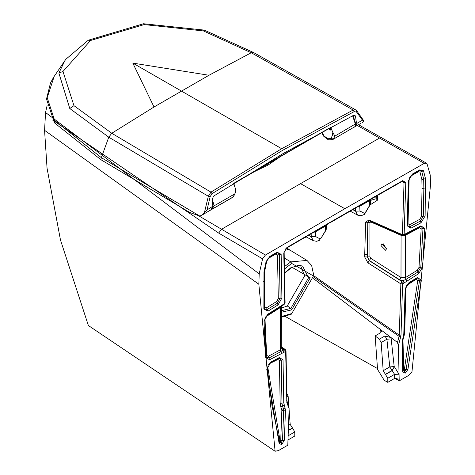 <?xml version="1.0" encoding="UTF-8"?>
<svg xmlns="http://www.w3.org/2000/svg" width="475" height="475" viewBox="0 0 475 475"><rect width="100%" height="100%" fill="white"/><g stroke="black" fill="none" stroke-linecap="round" stroke-linejoin="round"><path stroke-width="0.71" d="M379.329 339.197L375.131 335.914L377.56 369.437L384.18 380.261L387.796 382.351L387.796 378.26L383.194 370.708L381.146 342.54L379.329 339.197L384.91 335.973L391.044 337.582L397.462 342.475L399.113 336.342L313.726 277.062M375.131 335.914L380.707 332.69L381.603 331.152L380.635 329.644L391.044 337.582L394.179 366.575L389.779 366.902L392.172 370.619L385.581 374.419M387.796 382.351L394.767 378.326L399.214 380.873L398.359 345.64L397.462 342.475M387.796 378.26L394.582 374.342L392.172 370.619L394.369 366.682L398.988 374.241L399.19 380.772L397.011 378.557L394.767 378.326M381.146 342.54L386.899 339.221L384.91 335.973M313.601 278.683L380.635 329.644L380.932 332.542M383.194 370.708L389.779 366.902L386.899 339.221L391.305 338.895M394.707 378.361L394.582 374.342L398.988 374.241M285.558 316.647L377.5 368.558M313.761 275.749L399.267 335.107L399.113 336.342L400.763 336.686L398.359 345.64M426.396 163.133L424.252 163.341L344.832 208.709L300.538 183.647L379.531 138.041L381.692 137.803L426.396 163.133L427.061 163.887L430.261 175.127L430.498 185.143L411.92 372.263L408.518 375.499L399.214 380.873M286.621 400.14L288.782 406.066L289.121 408.714L287.797 445.2L278.493 450.567L275.108 451.25L258.833 284.252L259.202 273.885L262.574 258.851L265.412 255.045L344.832 208.709M327.406 224.455L330.333 222.193L374.644 196.662L402.723 180.637L402.456 181.207L403.364 180.993L404.035 182.513L402.408 234.496L404.148 234.555L402.414 234.626L399.511 233.433L368.944 219.955L365.643 222.146L367.793 222.359L367.335 254.285L364.729 254.268L364.663 256.916L367.27 256.933L369.259 260.668L367.905 262.853L400.864 283.872L401.773 281.402L402.604 283.89L400.864 283.872L399.267 335.107L401.007 335.13L400.763 336.686M259.202 273.885L45.553 112.516L44.567 130.316L47.061 168.275L60.473 239.988L88.374 325.517L275.108 451.25M300.538 183.647L221.546 229.253L218.66 233.071L262.574 258.851M218.66 233.071L52.624 120.05M44.567 130.316L258.833 284.252M286.823 401.167L285.647 351.417L284.05 349.374L285.285 349.547L281.218 346.625M285.285 349.547L286.015 350.847L285.647 351.417L286.015 350.847L286.959 400.639L286.591 401.185M281.212 347.332L284.05 349.374L282.922 349.98L284.086 352.242L269.586 359.741L265.697 357.705L264.023 321.248L267.983 314.117L284.359 303.733L284.014 304.552L281.479 306.393L266.968 315.447L264.777 318.992L266.243 356.796L266.362 357.36L268.975 358.002L269.586 359.741M281.212 348.032L281.58 347.902L282.922 349.98L280.903 351.595L280.292 349.855L281.206 348.585L281.473 306.132M284.109 304.481L285.101 302.913L284.739 303.454L283.777 252.961L286.882 247.517L330.333 222.193M284.359 303.733L284.774 302.545M285.101 302.913L284.145 252.421L286.882 247.517M286.627 248.081L314.699 231.687L314.961 231.123M359.272 205.485L359.011 206.055L330.072 222.757M374.644 196.662L371.717 198.906L359.011 206.055M403.946 235.285L404.528 234.353L420.892 225.839L424.787 228.433L422.619 267.104L418.677 273.665L404.166 282.922L402.907 280.707L406.042 279.348L405.347 277.655L400.995 277.513L399.647 279.739L402.907 280.707L401.773 281.402L369.259 260.668L370.785 258.335L400.995 277.513L401.078 234.792M404.528 234.353L403.418 235.256M402.016 234.317L402.77 235.392L403.869 235.351L406.618 234.145L420.452 226.717L420.892 225.839M419.615 227.163L419.467 227.751L421.159 228.885L422.976 228.659L421.141 226.468L420.452 226.717M424.787 228.433L422.976 228.659L420.814 267.271L417.982 271.979L418.677 273.665M400.87 283.848L402.604 283.884L404.166 282.922M370.654 200.373L376.206 198.728L377.53 200.123L377.649 195.362M368.944 219.955L369.865 220.982L369.467 220.928L402.681 235.339M403.222 235.268L402.414 234.626M406.618 234.145L405.632 235.184L401.28 235.44L370.785 221.962L369.948 222.526L367.793 222.359L368.974 220.81L369.467 220.928M253.68 172.009L268.203 164.979L280.375 156.596M281.521 353.329L280.903 351.595L268.975 358.002L268.357 356.268L266.665 355.383L266.184 355.923M266.665 355.383L264.997 319.046L264.7 319.277M280.624 306.921L280.559 307.396L281.42 306.434M315.525 231.248L315.447 231.865L313.601 232.328M325.541 225.536L325.494 226.035L315.447 231.865L315.667 236.598L320.091 238.889L320.851 238.456L325.268 231.058L325.494 226.035L326.343 225.073M357.877 206.702L359.741 206.263L359.824 205.622M359.961 211.025L364.384 213.317L363.737 214.753L360.952 215.727L357.61 215.139L355.579 211.179L359.961 211.025L359.741 206.263L369.782 200.498L369.835 199.987M364.384 213.317L365.138 212.883L369.562 205.485L369.782 200.498L370.642 199.524M422.619 267.104L419.003 267.431L421.159 228.885M370.785 221.962L370.66 221.457M369.948 222.526L369.948 256.862L367.335 256.892L369.431 260.561L399.647 279.739M286.888 396.963L288.135 396.245L286.817 393.365M288.135 396.245L288.865 406.315M289.091 409.444L290.178 424.407L292.57 428.123L288.325 430.57M287.998 435.878L294.785 431.959L292.57 428.123M294.785 431.959L294.785 436.05L287.88 440.04M266.422 164.653L268.203 164.979M386.496 248.585L381.799 243.889L380.997 245.623L385.694 250.319L386.496 248.585M311.143 233.753L311.285 236.752L313.316 240.712L316.659 241.3L319.443 240.326L320.091 238.889M383.39 243.871L386.46 249.066M286.283 248.312L289.934 250.099M300.544 265.43L304.582 275.933L287.25 305.947L290.872 308.406L308.518 277.839L302.551 266.012L298.359 265.341L291.418 267.674L284.543 273.25M281.461 308.144L287.25 305.947M212.188 198.704L214.13 205.817L212.39 208.466L212.343 207.7M212.39 208.466L210.74 209.992M235.368 193.022L235.44 188.64L234.122 184.9L234.323 183.071L235.018 182.537L234.317 183.077M328.142 128.903L328.789 128.398L331.324 128.778L332.832 132.394L332.221 135.862L330.992 138.356L327.827 138.819L324.093 135.957L323.873 136.444L321.664 132.757M331.811 129.604L330.363 130.085L328.694 128.713M322.074 132.519L324.093 135.957M328.789 128.398L235.018 182.537M235.547 192.357L234.769 193.901L214.13 205.817L212.848 206.091M354.855 126.7L332.779 139.555L354.855 126.7L355.953 124.598L355.407 124.254L352.616 115.775M332.832 132.394L334.851 136.117L333.379 139.098L330.992 138.356M355.894 123.684L334.851 136.117M212.076 193.646L210.971 192.126L208.323 196.258L108.775 137.192L111.768 133.267L210.971 192.126L281.675 148.711L353.18 110.022L355.585 109.832L356.844 110.96L363.82 120.846L362.49 120.163L356.6 112.088L354.136 111.625L282.708 150.272L212.076 193.646L210.158 196.638L207.041 209.908L212.812 206.227L212.242 199.304L213.572 196.139L283.237 153.473L353.596 115.3L354.902 115.158L355.561 116.553L356.244 121.624L355.852 123.179M353.548 115.324L355.561 116.553M54.203 76.327L47.197 97.66L54.672 120.496L101.323 157.652L108.775 137.192L69.783 108.514L58.876 73.043L64.938 60.562L53.61 77.247L50.498 82.965L46.681 98.319L46.651 99.388L54.387 122.782L100.926 159.725L189.798 212.485L199.761 216.06L201.62 215.317L207.041 209.908M204.137 213.863L201.62 215.317M204.024 213.928L210.882 209.825L212.432 206.797L212.45 205.912M202.789 214.647L204.428 213.679M132.81 63.104L208.982 75.264L154.019 106.994L132.81 63.104L281.675 148.711M154.019 106.994L111.768 133.267L73.969 105.664L62.979 71.476L90.535 40.5L88.267 40.221L143.521 23.75L204.268 30.103L253.466 52.464L251.233 52.743L203.407 30.928L144.18 24.593L90.535 40.5M64.938 60.562L65.924 59.209L88.267 40.221M363.82 120.846L363.387 121.927L362.164 122.633M355.87 123.108L357.105 123.268L362.49 120.163M355.14 126.397L355.615 126.267L357.105 123.268L356.244 121.624M385.397 374.312L391.988 370.512L394.369 366.682M399.19 380.772L394.826 378.296M289.121 408.714L286.811 402.473M285.647 351.417L284.086 352.242M402.723 180.637L405.775 182.531L404.148 234.513M402.604 283.89L401.007 335.13M266.784 369.407L270.851 362.093L279.264 357.574L283.023 359.771L283.783 402.794L285.475 410.05L284.353 440.194L281.835 444.41L279.169 443.804L266.784 369.407L267.265 368.214M407.924 369.473L405.228 373.166L402.753 371.836L402.01 342.772L403.809 333.503L405.145 289.263L408.951 282.696L417.377 277.501L421.378 280.149L407.924 369.473L406.149 369.39L419.567 280.286L421.378 280.149M410.875 228.226L407.057 225.732L408.411 180.856L412.52 173.981L419.775 169.866L423.516 170.751L425.481 178.642L425.113 215.959L420.957 222.811L410.875 228.226L410.263 226.492L407.722 225.868L408.957 180.132L409.913 177.169L412.116 174.836L420.114 170.448L421.764 171.445L423.516 170.751M281.918 297.979L278.041 304.92L267.953 311.143L263.857 309.059L263.975 271.884L266.059 261.66L269.836 256.435L277.097 252.166L281.147 254.333L281.918 297.979L278.291 298.603L277.513 254.956L279.33 254.642L277.513 252.7L269.462 257.278L266.54 261.375L264.516 271.326L264.219 280.672L264.403 308.251L264.522 308.946L267.259 309.457L267.953 311.143M364.663 256.916L367.905 262.853M365.643 222.146L364.729 254.268M402.034 181.444L404.035 182.513L405.775 182.531M370.458 204.66L377.53 200.123M357.277 125.448L424.252 163.341M199.304 216.149L265.412 255.045M265.697 357.705L266.184 356.541M264.023 321.248L264.51 320.15M267.348 315.032L267.983 314.117M281.188 306.488L281.823 305.573M284.145 252.421L283.777 252.961M314.699 231.687L327.412 224.449M317.003 230.328L317.621 229.722M327.049 224.497L327.667 223.885M361.932 204.107L361.303 204.719M371.978 198.336L371.349 198.948M406.345 234.228L407.057 233.273M419.467 227.751L405.632 235.184L405.347 277.655L417.282 270.287L417.982 271.979L406.042 279.348L406.737 281.034M379.531 138.041L381.692 137.803L358.548 124.717M270.851 362.093L270.138 363.054M279.668 442.575L272.044 405.977L267.324 368.457L270.412 362.971L279.466 358.221L281.206 360.086L281.972 403.109L283.783 402.794M279.264 357.574L278.825 358.447M283.023 359.771L279.389 360.394L277.839 359.486L269.473 363.666M284.228 405.383L282.477 406.066L281.972 403.109L280.155 403.418L279.389 360.394M280.155 403.418L280.725 406.742L282.477 406.066L283.444 408.69L285.196 408.007M280.725 406.742L281.693 409.367L283.444 408.69L283.664 410.281L285.475 410.05M281.693 409.367L281.847 410.507L283.664 410.281L282.536 440.42L284.353 440.194M281.835 444.41L281.182 442.694L282.536 440.42L280.725 440.652L281.847 410.507M280.725 440.652L281.574 444.558M279.169 443.804L279.627 442.439L280.921 442.843L280.523 440.984M279.668 442.563L280.262 441.133M405.49 373.017L404.837 371.302L405.228 373.166M403.275 370.072L403.916 369.74L404.575 371.456L403.239 370.738L402.562 341.941L404.362 332.779L405.781 287.814L406.612 285.695L408.007 283.973L417.032 278.32L417.846 277.988L419.567 280.286L417.762 280.416L416.106 279.324L406.867 285.291M403.239 370.738L402.753 371.836M402.497 341.668L402.01 342.772M402.741 339.815L402.325 340.385M403.744 336.051L403.328 336.621M404.296 332.482L403.809 333.503M405.626 288.248L405.145 289.263M408.322 283.611L408.951 282.696M416.741 278.409L417.377 277.501M406.149 369.39L404.837 371.302L404.178 369.592L406.149 369.39M407.057 225.732L407.544 224.717M408.898 179.841L408.411 180.856M411.831 174.919L412.52 173.981M419.775 169.866L419.372 170.727M425.659 187.922L423.848 188.189L423.67 179.093L421.865 179.538L420.019 172.134L421.764 171.445L423.67 179.093L425.481 178.642M420.957 222.811L420.339 221.077L423.302 216.196L421.485 216.44L422.032 188.456L423.848 188.189L423.302 216.196L425.113 215.959M419.722 219.337L420.339 221.077L410.263 226.492L409.646 224.752L419.722 219.337L421.485 216.44M278.041 304.92L277.341 303.228L267.259 309.457L266.564 307.764L276.646 301.542L277.341 303.228L280.108 298.288L279.33 254.642L281.147 254.333M263.857 309.059L264.343 307.972M263.673 281.443L264.159 280.387M263.975 271.884L264.45 271.017M266.059 261.66L266.469 261.102M269.836 256.435L269.177 257.361M276.432 253.092L277.097 252.166M376.265 196.151L376.206 198.728L375.66 196.496M400.395 234.46L399.511 233.433M367.27 256.933L367.335 254.285L367.27 256.933M281.58 347.902L281.212 347.641M268.357 356.268L280.292 349.855L280.559 307.396L265.81 316.789M265.299 317.668L264.997 319.046M417.282 270.287L419.003 267.431M277.988 358.898L277.839 359.486M267.407 367.341L267.746 367.027L280.078 441.073M269.426 364.01L268.488 364.842M268.007 365.667L267.746 367.027M402.646 340.854L402.984 340.569L403.72 369.639M403.032 339.269L402.984 340.569M404.011 335.51L403.156 339.239M404.391 331.782L404.783 331.467L404.166 335.481M405.882 287.387L404.783 331.467M406.386 286.11L406.113 287.233M416.177 278.849L416.106 279.324M417.762 280.416L404.373 369.312M409.141 178.986L408.031 223.701L407.639 224.016M411.19 175.542L410.186 176.742M409.676 177.608L409.379 178.82M418.528 171.202L418.41 171.748L411.148 175.863M420.019 172.134L418.41 171.748M422.032 188.456L421.865 179.538M408.031 223.701L409.646 224.752M266.564 307.764L264.83 306.886L264.391 307.301M264.83 306.886L264.64 279.324L264.219 279.704M264.64 279.324L264.64 270.305M264.925 270.15L266.825 260.549M266.885 260.543L267.069 260.021M267.579 259.148L268.541 257.99M268.512 258.293L275.773 254.018L275.868 253.507M275.773 254.018L277.513 254.956M278.291 298.603L276.646 301.542M290.178 424.407L288.515 425.368M288.337 430.356L292.386 428.017M308.536 235.273L311.285 236.752L315.667 236.598M325.268 231.058L326.183 229.912L326.414 224.711M355.437 208.109L355.579 211.179L352.747 209.659M369.562 205.485L370.476 204.345L370.708 199.191M370.785 258.335L369.948 256.862M320.851 238.456L326.183 229.912M363.737 214.753L364.491 214.314L365.138 212.883M285.748 248.793L290.356 250.343L289.412 249.731M290.356 250.343L306.987 260.425L290.807 261.891L284.252 257.973M313.767 275.447L291.418 314.147L313.767 275.447L311.647 265.549L306.992 260.425M284.418 266.647L290.807 261.891L291.68 263.417L313.399 275.957M281.408 316.522L291.68 313.577M291.68 263.417L284.46 269.01M284.537 272.882L291.68 267.098L310.211 277.798L291.68 309.89L281.438 312.235M310.211 277.798L308.518 277.839M290.872 267.651L291.68 267.098M291.68 309.89L290.872 308.406L281.443 310.697M331.764 129.663L328.498 128.761L234.193 183.261M330.363 130.085L329.395 128.588L328.367 128.885L234.027 183.439M233.219 183.433L234.122 184.9M234.686 193.948L233.112 196.988L211.636 209.386M233.522 196.703L232.495 197.452L233.522 196.703L234.769 193.901M332.221 135.862L334.762 136.171M332.779 139.555L328.451 139.905L327.827 138.819M330.368 127.193L331.324 128.778M212.812 206.227L212.432 206.797M100.926 159.725L101.323 157.652L199.761 216.06M356.6 112.088L356.493 110.711M354.136 111.625L353.18 110.022L251.233 52.743L208.982 75.264M204.339 212.925L208.323 196.258L210.158 196.638M354.225 115.063L354.308 115.829M47.197 97.66L46.651 99.388M54.672 120.496L54.387 122.782M355.615 126.267L354.439 127.039M212.747 206.477L210.882 209.825M69.783 108.514L73.969 105.664M58.876 73.043L62.979 71.476M254.19 53.236L253.466 52.464L355.579 109.832M203.407 30.928L204.268 30.103M144.18 24.593L143.521 23.75M45.553 112.516L47.102 105.551M285.101 303.044L284.014 304.552M402.456 181.207L374.383 197.232M319.443 240.326L320.197 239.887M370.476 204.345L364.491 214.314M305.977 236.764L313.316 240.712M304.463 237.648L306.417 237.001M357.61 215.139L350.176 211.143M289.4 249.725L286.858 247.944M281.402 317.27L291.418 314.147M232.495 197.452L211.019 209.849M328.451 139.905L323.873 136.444M355.953 124.598L353.139 115.526M354.362 127.086L360.858 123.381M211.09 209.677L210.158 210.389"/></g></svg>
